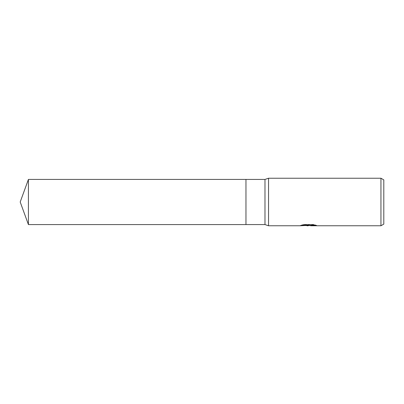 <?xml version="1.0" encoding="UTF-8"?>
<svg xmlns="http://www.w3.org/2000/svg" width="404" height="404" viewBox="0 0 404 404"><rect width="100%" height="100%" fill="white"/><g stroke="black" fill="none" stroke-linecap="round" stroke-linejoin="round"><path stroke-width="0.3" stroke-dasharray="2.02 1.52" d="M308.409 225.361L314.398 224.882L314.398 225.341L310.575 225.513M314.398 225.341L309.661 225.528M310.666 225.765L314.398 225.578M305.389 225.533L303.545 224.442L307.025 225.528M309.1 225.068L300.228 225.715M300.228 225.477L305.469 225.528M300.722 225.316L303.859 224.371M303.859 224.619L300.722 225.553M314.999 225.078L316.069 225.144L313.353 224.442L303.975 224.442L301.5 225.068L302.359 225.068M383.8 179.881L383.8 224.119M380.947 178.235L380.947 225.765M268.539 178.235L268.539 225.765M264.979 179.427L264.979 224.573M28.416 179.421L28.416 224.579M308.151 225.528L308.515 225.528"/><path stroke-width="0.61" d="M302.359 225.068L309.1 225.311L300.066 225.765L268.539 225.765L264.979 224.573L245.965 224.573L245.965 179.427L264.979 179.427L268.539 178.235L380.947 178.235L383.8 179.881L383.8 224.119L380.947 225.765L310.666 225.765L310.646 225.477L311.691 225.265L314.999 225.078M264.979 224.573L264.979 179.427M268.539 225.765L268.539 178.235M309.661 225.528L305.389 225.533M308.151 225.765L307.025 225.765M380.947 225.765L380.947 178.235M309.1 225.311L301.5 225.311L303.975 224.69L313.353 224.69L316.069 225.387M316.489 225.432C313.267 225.291 311.292 225.397 310.575 225.75L316.494 225.649M305.469 225.528L308.409 225.361M28.416 224.579L28.416 179.421L245.965 179.421L245.965 224.579L28.416 224.579L20.2 202L28.416 179.421M308.515 225.528L310.575 225.528"/></g></svg>

